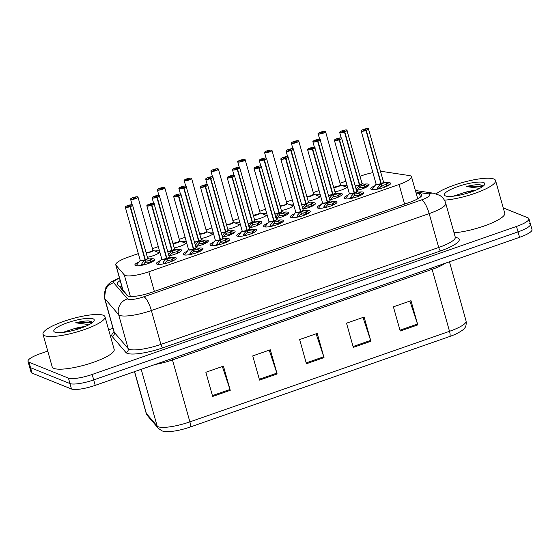 <?xml version="1.0" encoding="UTF-8"?>
<svg xmlns="http://www.w3.org/2000/svg" width="560" height="560" viewBox="0 0 560 560"><rect width="100%" height="100%" fill="white"/><g stroke="black" fill="none" stroke-linecap="round" stroke-linejoin="round"><path stroke-width="0.84" d="M342.356 185.577A10.304 2.247 164.3 0 1 347.011 185.619A10.304 2.247 164.3 0 1 347.144 185.675M315.56 194.929A10.304 2.247 164.3 0 1 320.215 194.964A10.304 2.247 164.3 0 1 320.348 195.027M261.968 213.626A10.304 2.247 164.3 0 1 266.623 213.661A10.304 2.247 164.3 0 1 266.756 213.717M235.172 222.971A10.304 2.247 164.3 0 1 239.827 223.013A10.304 2.247 164.3 0 1 239.96 223.069M208.376 232.323A10.304 2.247 164.3 0 1 213.038 232.358A10.304 2.247 164.3 0 1 213.164 232.414M181.58 241.668A10.304 2.247 164.3 0 1 186.242 241.703A10.304 2.247 164.3 0 1 186.368 241.766M288.764 204.274A10.304 2.247 164.3 0 1 293.419 204.316A10.304 2.247 164.3 0 1 293.552 204.372M154.784 251.02A10.304 2.247 164.3 0 1 159.446 251.055A10.304 2.247 164.3 0 1 159.572 251.111M363.888 184.177A10.304 2.247 164.3 0 1 368.543 184.219A10.304 2.247 164.3 0 1 369.082 184.702A10.304 2.247 164.3 0 1 356.51 190.442M337.092 193.529A10.304 2.247 164.3 0 1 341.747 193.564A10.304 2.247 164.3 0 1 342.286 194.047A10.304 2.247 164.3 0 1 329.714 199.787M256.704 221.571A10.304 2.247 164.3 0 1 261.359 221.613A10.304 2.247 164.3 0 1 261.898 222.096A10.304 2.247 164.3 0 1 249.326 227.836M229.908 230.923A10.304 2.247 164.3 0 1 234.563 230.958A10.304 2.247 164.3 0 1 235.102 231.441A10.304 2.247 164.3 0 1 222.53 237.181M203.112 240.268A10.304 2.247 164.3 0 1 207.767 240.303A10.304 2.247 164.3 0 1 208.306 240.793A10.304 2.247 164.3 0 1 195.734 246.533M176.316 249.613A10.304 2.247 164.3 0 1 180.971 249.655A10.304 2.247 164.3 0 1 181.51 250.138A10.304 2.247 164.3 0 1 168.938 255.878M310.296 202.874A10.304 2.247 164.3 0 1 314.951 202.916A10.304 2.247 164.3 0 1 315.49 203.399A10.304 2.247 164.3 0 1 302.918 209.139M283.5 212.226A10.304 2.247 164.3 0 1 288.155 212.261A10.304 2.247 164.3 0 1 288.694 212.744A10.304 2.247 164.3 0 1 276.122 218.484M149.52 258.965A10.304 2.247 164.3 0 1 154.175 259A10.304 2.247 164.3 0 1 154.721 259.483A10.304 2.247 164.3 0 1 146.769 264.033A10.304 2.247 164.3 0 1 135.422 265.545A10.304 2.247 164.3 0 1 134.883 265.062A10.304 2.247 164.3 0 1 139.041 261.912M385.413 182.777A10.304 2.247 164.3 0 1 390.075 182.819A10.304 2.247 164.3 0 1 390.614 183.302A10.304 2.247 164.3 0 1 382.662 187.845A10.304 2.247 164.3 0 1 371.315 189.357A10.304 2.247 164.3 0 1 370.776 188.874A10.304 2.247 164.3 0 1 374.934 185.724M358.617 192.129A10.304 2.247 164.3 0 1 363.279 192.164A10.304 2.247 164.3 0 1 363.818 192.647A10.304 2.247 164.3 0 1 355.866 197.197A10.304 2.247 164.3 0 1 344.519 198.709A10.304 2.247 164.3 0 1 343.98 198.226A10.304 2.247 164.3 0 1 348.138 195.076M331.821 201.474A10.304 2.247 164.3 0 1 336.483 201.516A10.304 2.247 164.3 0 1 337.022 201.999A10.304 2.247 164.3 0 1 329.07 206.542A10.304 2.247 164.3 0 1 317.723 208.054A10.304 2.247 164.3 0 1 317.184 207.571A10.304 2.247 164.3 0 1 321.349 204.421M278.236 220.171A10.304 2.247 164.3 0 1 282.891 220.206A10.304 2.247 164.3 0 1 283.43 220.696A10.304 2.247 164.3 0 1 275.478 225.239A10.304 2.247 164.3 0 1 264.138 226.751A10.304 2.247 164.3 0 1 263.592 226.268A10.304 2.247 164.3 0 1 267.757 223.118M305.025 210.826A10.304 2.247 164.3 0 1 309.687 210.861A10.304 2.247 164.3 0 1 310.226 211.344A10.304 2.247 164.3 0 1 302.274 215.894A10.304 2.247 164.3 0 1 290.927 217.406A10.304 2.247 164.3 0 1 290.388 216.923A10.304 2.247 164.3 0 1 294.553 213.766M197.848 248.213A10.304 2.247 164.3 0 1 202.503 248.255A10.304 2.247 164.3 0 1 203.042 248.738A10.304 2.247 164.3 0 1 195.09 253.288A10.304 2.247 164.3 0 1 183.75 254.8A10.304 2.247 164.3 0 1 183.211 254.31A10.304 2.247 164.3 0 1 187.369 251.16M224.644 238.868A10.304 2.247 164.3 0 1 229.299 238.903A10.304 2.247 164.3 0 1 229.838 239.386A10.304 2.247 164.3 0 1 221.886 243.936A10.304 2.247 164.3 0 1 210.546 245.448A10.304 2.247 164.3 0 1 210 244.965A10.304 2.247 164.3 0 1 214.165 241.815M251.44 229.516A10.304 2.247 164.3 0 1 256.095 229.558A10.304 2.247 164.3 0 1 256.634 230.041A10.304 2.247 164.3 0 1 248.682 234.591A10.304 2.247 164.3 0 1 237.342 236.103A10.304 2.247 164.3 0 1 236.796 235.62A10.304 2.247 164.3 0 1 240.961 232.463M171.052 257.565A10.304 2.247 164.3 0 1 175.707 257.6A10.304 2.247 164.3 0 1 176.246 258.083A10.304 2.247 164.3 0 1 168.294 262.633A10.304 2.247 164.3 0 1 156.954 264.145A10.304 2.247 164.3 0 1 156.415 263.662A10.304 2.247 164.3 0 1 160.573 260.512M138.348 253.603L128.205 257.138A19.313 4.214 -15.7 0 0 115.766 264.845A19.313 4.214 -15.7 0 0 115.976 265.23L124.299 274.918A19.313 4.214 -15.7 0 0 125.104 275.443A19.313 4.214 -15.7 0 0 148.848 271.789L399.084 184.485A19.313 4.214 -15.7 0 0 411.516 176.778A19.313 4.214 -15.7 0 0 409.171 175.539L383.978 171.731A19.313 4.214 -15.7 0 0 380.639 171.612M115.766 264.845L122.815 289.912L127.925 296.03M372.897 172.627A19.313 4.214 -15.7 0 0 361.571 175.721L360.024 176.267M345.884 181.195L340.06 183.232M319.088 190.547L313.264 192.577M292.292 199.892L286.468 201.929M265.496 209.244L259.672 211.274M238.7 218.589L232.876 220.619M211.904 227.941L206.08 229.971M185.108 237.286L179.284 239.316M158.312 246.631L152.488 248.668M186.648 242.767A10.304 2.247 164.3 0 1 174.202 247.933M213.444 233.422A10.304 2.247 164.3 0 1 200.998 238.581M240.24 224.07A10.304 2.247 164.3 0 1 227.794 229.236M267.036 214.725A10.304 2.247 164.3 0 1 254.59 219.884M293.832 205.373A10.304 2.247 164.3 0 1 281.386 210.539M320.628 196.028A10.304 2.247 164.3 0 1 308.182 201.194M347.424 186.676A10.304 2.247 164.3 0 1 334.978 191.842M159.852 252.112A10.304 2.247 164.3 0 1 147.406 257.278M529.459 223.265A19.313 4.214 164.3 0 1 530.467 224.175A19.313 4.214 164.3 0 1 518.035 231.882L93.709 379.911A19.313 4.214 164.3 0 1 69.972 383.565L30.541 367.696A19.313 4.214 164.3 0 1 29.533 366.786A19.313 4.214 164.3 0 0 30.541 367.696L69.972 383.565A19.313 4.214 164.3 0 0 93.709 379.911L518.035 231.882A19.313 4.214 164.3 0 0 530.467 224.175L532 229.614A19.313 4.214 164.3 0 1 519.568 237.321L95.242 385.357A19.313 4.214 164.3 0 1 71.498 389.011L32.074 373.135A19.313 4.214 164.3 0 1 31.059 372.232L28 361.34A19.313 4.214 164.3 0 1 40.432 353.633L47.754 351.085M409.885 301.084L417.529 324.044A5.152 1.372 70.8 0 1 417.788 324.898L410.991 300.699L393.407 306.831L400.211 331.03L417.788 324.898M362.999 317.443L370.643 340.403A5.152 1.372 70.8 0 1 370.902 341.257L364.105 317.058L346.521 323.19L353.318 347.389L370.902 341.257M222.341 366.513L229.985 389.473A5.152 1.372 70.8 0 1 230.244 390.327L223.44 366.128L205.863 372.26L212.66 396.459L230.244 390.327M269.227 350.154L276.871 373.121A5.152 1.372 70.8 0 1 277.13 373.968L270.326 349.769L252.749 355.908L259.546 380.1L277.13 373.968M316.113 333.802L323.757 356.762A5.152 1.372 70.8 0 1 324.016 357.609L317.219 333.417L299.635 339.549L306.432 363.748L324.016 357.609M449.666 336.511A6.44 1.708 -109.2 0 0 449.512 331.303A25.753 5.621 -15.7 0 0 466.095 321.027C466.431 324.723 465.857 327.145 464.373 328.293C463.911 329.35 461.433 331.093 456.953 333.529A21.119 4.606 164.3 0 1 449.666 336.511L190.036 427.091A21.119 4.606 164.3 0 1 171.192 431.445C166.159 431.753 162.988 431.501 161.679 430.675L158.396 428.379L147.63 415.842L146.104 413A25.753 5.621 -15.7 0 0 146.384 413.511A6.44 6.251 139.3 0 0 147.63 415.842M120.183 280.56A19.313 4.214 -15.7 0 0 117.292 283.948A19.313 4.214 -15.7 0 0 117.502 284.333L127.085 295.491A19.313 4.214 -15.7 0 0 127.89 296.016A19.313 4.214 -15.7 0 0 151.634 292.362L409.381 202.44A19.313 4.214 -15.7 0 0 421.82 194.733A19.313 4.214 -15.7 0 0 419.468 193.487L416.073 192.976M503.251 207.886L527.926 217.819A19.313 4.214 164.3 0 1 528.941 218.729A19.313 4.214 164.3 0 1 516.502 226.436L92.183 374.465A19.313 4.214 164.3 0 1 68.439 378.119L29.015 362.25A19.313 4.214 164.3 0 1 28 361.34M108.668 329.833L113.008 328.321M417.599 198.422L418.271 198.52M120.008 287.252A19.313 4.214 164.3 0 1 121.716 286.006M162.925 263.97L163.527 261.884L166.572 258.447L167.167 260.561L164.696 263.263M166.327 257.572L166.88 258.342L171.521 259.098L173.922 260.351M166.264 258.783A3.983 0.868 164.3 0 1 161.77 258.923L161.763 258.895A3.864 0.84 -15.7 0 0 161.966 259.077A3.864 0.84 -15.7 0 0 166.558 258.398L166.572 258.447M154.07 203.511A3.864 0.84 164.3 0 1 154.266 203.693A3.864 0.84 164.3 0 1 151.935 205.177L151.851 205.044A3.731 0.812 -15.7 0 0 153.916 203.427A3.731 0.812 -15.7 0 0 149.324 204.134A3.731 0.812 -15.7 0 0 147.119 205.8A3.731 0.812 -15.7 0 0 151.557 205.149L166.558 258.398A3.864 0.847 164.3 0 1 161.882 259.035M151.557 205.149L149.345 205.023L151.69 204.204L151.004 204.862M166.88 258.342L167.468 260.449L166.859 259.469M151.935 205.177L166.866 258.293A3.864 0.84 -15.7 0 0 169.197 256.802L169.162 256.816M166.341 261.226A7.077 1.547 164.3 0 1 169.309 260.54M172.123 261.289L167.468 260.449M150.976 204.764L151.851 205.044M141.4 265.37L142.002 263.284L145.04 259.847L145.635 261.961L143.164 264.663M132.538 204.911A3.864 0.84 164.3 0 1 132.741 205.093A3.864 0.84 164.3 0 1 130.403 206.577L145.348 259.742L149.989 260.498L152.39 261.751M144.732 260.183A3.983 0.868 164.3 0 1 140.245 260.323L140.231 260.295A3.864 0.84 -15.7 0 0 140.434 260.477A3.864 0.84 -15.7 0 0 145.026 259.798L145.04 259.847M130.403 206.577L130.326 206.444A3.731 0.812 -15.7 0 0 132.384 204.827A3.731 0.812 -15.7 0 0 127.799 205.534A3.731 0.812 -15.7 0 0 125.587 207.2A3.731 0.812 -15.7 0 0 130.025 206.549L145.026 259.805A3.864 0.847 164.3 0 1 140.35 260.435M130.025 206.549L127.75 206.367L130.158 205.604L129.479 206.269M145.348 259.742L145.943 261.849L145.327 260.869M144.816 262.626A7.077 1.547 164.3 0 1 147.784 261.94M150.598 262.689L145.943 261.849M129.451 206.164L130.326 206.444M144.795 258.972L145.334 259.693A3.864 0.84 -15.7 0 0 147.672 258.202L147.637 258.223M137.802 196.966A3.864 0.84 164.3 0 1 138.005 197.141A3.864 0.84 164.3 0 1 135.023 198.849A3.864 0.84 164.3 0 1 130.767 199.416A3.864 0.84 164.3 0 1 130.571 199.234C131.376 198.828 128.66 199.619 132.902 197.638L132.916 197.638A3.731 0.812 -15.7 0 0 130.851 199.255A3.731 0.812 -15.7 0 0 135.443 198.548A3.731 0.812 -15.7 0 0 137.655 196.882A3.731 0.812 -15.7 0 0 133.21 197.54L133.238 197.743M146.097 252.609L150.451 251.797A3.864 0.84 164.3 0 1 146.097 252.609A3.864 0.84 -15.7 0 0 150.451 251.797A3.864 0.84 -15.7 0 0 152.936 250.257A3.864 0.84 164.3 0 1 150.451 251.797L152.957 250.299A3.983 0.868 164.3 0 1 151.018 251.881A3.983 0.868 164.3 0 1 146.174 252.896M152.936 250.257L138.005 197.141L136.878 196.784L133.203 197.54L135.492 197.722L133.084 198.478L133.791 197.918L133.938 198.436M133.791 197.918L132.916 197.638M133.896 197.883L134.043 198.415M103.313 315.273A32.193 7.021 164.3 0 1 105 316.785A32.193 7.021 164.3 0 1 80.15 330.995A32.193 7.021 164.3 0 1 44.702 335.72A32.193 7.021 164.3 0 1 43.015 334.208A32.193 7.021 164.3 0 1 67.865 319.998A32.193 7.021 164.3 0 1 103.313 315.273M105 316.785L114.177 349.454A32.193 7.021 164.3 0 1 89.327 363.664A32.193 7.021 164.3 0 1 53.886 368.389A32.193 7.021 164.3 0 1 52.192 366.877L43.015 334.208M82.481 327.551L74.669 328.538L62.72 332.451M54.894 332.164A20.993 4.578 164.3 0 1 54.586 332.017A20.993 4.578 164.3 0 1 67.795 322.637A20.993 4.578 164.3 0 1 93.114 318.829A20.993 4.578 164.3 0 1 93.982 320.943A20.993 4.578 164.3 0 1 75.754 329.763A20.993 4.578 164.3 0 1 54.894 332.164M92.372 322.602L91.609 321.755L88.263 320.887C84.868 320.915 80.661 321.559 75.649 322.805L88.081 324.485M74.669 328.538A14.553 3.178 164.3 0 1 84.868 326.606M73.899 330.274L70.441 331.121M89.831 321.118L88.263 320.887M92.162 322.756L77.973 322.406L75.649 322.805M436.24 193.816A32.193 7.021 164.3 0 1 465.885 181.615A32.193 7.021 164.3 0 1 493.871 179.018A32.193 7.021 164.3 0 1 495.565 180.53A32.193 7.021 164.3 0 1 478.429 192.059A32.193 7.021 164.3 0 1 444.409 200.158M495.565 180.53L504.742 213.199A32.193 7.021 164.3 0 1 487.872 224.63A32.193 7.021 164.3 0 1 454.034 232.792M473.046 191.296L465.227 192.283L453.285 196.196M445.459 195.909A20.993 4.578 164.3 0 1 445.144 195.762A20.993 4.578 164.3 0 1 458.36 186.382A20.993 4.578 164.3 0 1 483.679 182.574A20.993 4.578 164.3 0 1 484.547 184.688A20.993 4.578 164.3 0 1 466.319 193.508A20.993 4.578 164.3 0 1 445.459 195.909M482.937 186.347L482.174 185.5L478.828 184.632C475.433 184.66 471.226 185.304 466.214 186.55L478.646 188.23M465.227 192.283A14.553 3.178 164.3 0 1 475.426 190.351M464.464 194.019L461.006 194.866M480.396 184.863L478.828 184.632M482.727 186.501L468.538 186.151L466.214 186.55M189.721 254.625L190.323 252.539L193.368 249.102L193.956 251.209L191.485 253.911M180.859 194.159A3.864 0.84 164.3 0 1 181.062 194.341A3.864 0.84 164.3 0 1 178.731 195.832L193.676 248.99L198.317 249.753L200.718 251.006M188.594 249.543L188.559 249.55A3.864 0.84 -15.7 0 0 188.755 249.725A3.864 0.84 -15.7 0 0 193.354 249.053L193.368 249.102M178.731 195.832L178.647 195.692A3.731 0.812 -15.7 0 0 180.712 194.082A3.731 0.812 -15.7 0 0 176.12 194.789A3.731 0.812 -15.7 0 0 173.915 196.455A3.731 0.812 -15.7 0 0 178.353 195.797L193.354 249.053A3.864 0.847 164.3 0 1 188.678 249.69M178.353 195.797L176.071 195.615L178.486 194.859L177.8 195.517M193.676 248.99L194.264 251.104L193.655 250.117M193.137 251.874A7.077 1.547 164.3 0 1 196.105 251.188M198.919 251.944L194.264 251.104M177.772 195.412L178.647 195.692M193.123 248.22L193.655 248.941A3.864 0.84 -15.7 0 0 195.993 247.457L196.014 247.499A3.983 0.868 164.3 0 1 194.138 249.06M216.517 245.273L217.119 243.187L220.164 239.75L220.752 241.864L218.281 244.566M207.655 184.814A3.864 0.84 164.3 0 1 207.858 184.996A3.864 0.84 164.3 0 1 205.527 186.48L220.472 239.645L225.113 240.401L227.514 241.654M219.856 240.086A3.983 0.868 164.3 0 1 215.362 240.226L215.355 240.198A3.864 0.84 -15.7 0 0 215.551 240.38A3.864 0.84 -15.7 0 0 220.15 239.701L220.164 239.75M205.527 186.48L205.443 186.347A3.731 0.812 -15.7 0 0 207.508 184.73A3.731 0.812 -15.7 0 0 202.916 185.437A3.731 0.812 -15.7 0 0 200.711 187.103A3.731 0.812 -15.7 0 0 205.149 186.452L220.15 239.708A3.864 0.847 164.3 0 1 215.474 240.338M205.149 186.452L202.867 186.27L205.282 185.507L204.596 186.172M220.472 239.645L221.06 241.752L220.451 240.772M219.933 242.529A7.077 1.547 164.3 0 1 222.901 241.843M225.715 242.592L221.06 241.752M204.568 186.067L205.443 186.347M219.912 238.875L220.451 239.596A3.864 0.84 -15.7 0 0 222.789 238.105L222.81 238.154A3.983 0.868 164.3 0 1 220.934 239.708M243.313 235.928L243.915 233.842L246.96 230.405L247.548 232.512L245.077 235.214M234.451 175.462A3.864 0.84 164.3 0 1 234.654 175.644A3.864 0.84 164.3 0 1 232.323 177.135L247.261 230.293L251.902 231.056L254.31 232.309M232.323 177.135L232.239 176.995A3.731 0.812 -15.7 0 0 234.304 175.385A3.731 0.812 -15.7 0 0 229.712 176.092A3.731 0.812 -15.7 0 0 227.507 177.758A3.731 0.812 -15.7 0 0 231.945 177.1L232.015 177.24A3.864 0.84 164.3 0 1 227.423 177.919A3.864 0.84 164.3 0 1 227.22 177.737L242.144 230.853A3.864 0.84 -15.7 0 0 242.347 231.028A3.864 0.84 -15.7 0 0 246.946 230.356L246.96 230.405M232.015 177.24L246.946 230.356A3.864 0.847 164.3 0 1 242.27 230.993M231.945 177.1L229.663 176.918L232.078 176.162L231.392 176.82M247.261 230.293L247.856 232.407L247.247 231.42M246.729 233.177A7.077 1.547 164.3 0 1 249.697 232.491M252.511 233.247L247.856 232.407M231.364 176.722L232.239 176.995M246.708 229.523L247.247 230.244A3.864 0.84 -15.7 0 0 249.585 228.76L249.55 228.774M270.109 226.576L270.711 224.49L273.756 221.053L274.344 223.167L271.873 225.869M261.247 166.117A3.864 0.84 164.3 0 1 261.45 166.299A3.864 0.84 164.3 0 1 259.119 167.783L274.057 220.948L278.698 221.704L281.106 222.957M273.441 221.389A3.983 0.868 164.3 0 1 268.954 221.529A3.864 0.84 -15.7 0 0 269.143 221.683A3.864 0.84 -15.7 0 0 273.742 221.004L273.756 221.053M259.119 167.783L259.035 167.65A3.731 0.812 -15.7 0 0 261.1 166.04A3.731 0.812 -15.7 0 0 256.508 166.747A3.731 0.812 -15.7 0 0 254.296 168.406A3.731 0.812 -15.7 0 0 258.741 167.755L273.742 221.004M258.741 167.755L256.459 167.573L258.874 166.817L258.188 167.475M274.057 220.948L274.652 223.055L274.043 222.075M273.525 223.832A7.077 1.547 164.3 0 1 276.493 223.146M279.307 223.895L274.652 223.055M258.16 167.37L259.035 167.65M273.504 220.178L274.043 220.899A3.864 0.84 -15.7 0 0 276.381 219.408L276.402 219.457A3.983 0.868 164.3 0 1 274.526 221.011M160.006 188.188L162.288 188.37L159.873 189.126L160.587 188.573L159.712 188.293A3.731 0.812 -15.7 0 0 157.647 189.903A3.731 0.812 -15.7 0 0 162.239 189.203A3.731 0.812 -15.7 0 0 164.451 187.537A3.731 0.812 -15.7 0 0 160.006 188.188L160.034 188.398M172.893 243.264L177.247 242.452A3.864 0.84 164.3 0 1 172.893 243.264A3.864 0.84 -15.7 0 0 177.247 242.452A3.864 0.84 -15.7 0 0 179.732 240.905A3.864 0.84 164.3 0 1 177.247 242.452L179.732 240.912L185.801 243.334A9.415 2.051 164.3 0 1 186.018 243.439L185.801 243.334M160.587 188.573L160.734 189.084M160.692 188.538L160.839 189.063M191.394 178.269A3.864 0.84 164.3 0 1 191.597 178.451A3.864 0.84 164.3 0 1 188.615 180.152A3.864 0.84 164.3 0 1 184.359 180.719A3.864 0.84 164.3 0 1 184.156 180.537C184.968 180.131 182.252 180.929 186.494 178.948L186.508 178.948A3.731 0.812 -15.7 0 0 184.443 180.558A3.731 0.812 -15.7 0 0 189.035 179.851A3.731 0.812 -15.7 0 0 191.24 178.185A3.731 0.812 -15.7 0 0 186.802 178.843L186.83 179.046M199.689 233.912L204.036 233.1A3.864 0.84 164.3 0 1 199.689 233.919A3.864 0.84 -15.7 0 0 204.036 233.1A3.864 0.84 -15.7 0 0 206.528 231.56A3.864 0.84 164.3 0 1 204.036 233.1L206.549 231.602A3.983 0.868 164.3 0 1 204.61 233.184A3.983 0.868 164.3 0 1 199.766 234.199M206.528 231.56L191.597 178.451L190.47 178.087L186.795 178.843L189.084 179.025L186.669 179.781L187.383 179.228L187.53 179.739M187.383 179.228L186.508 178.948M187.488 179.186L187.635 179.718M218.19 168.917A3.864 0.84 164.3 0 1 218.393 169.099L217.266 168.735L213.591 169.491L215.88 169.673L213.465 170.436L214.179 169.876L213.304 169.596A3.731 0.812 -15.7 0 0 211.239 171.213A3.731 0.812 -15.7 0 0 215.831 170.506A3.731 0.812 -15.7 0 0 218.036 168.84A3.731 0.812 -15.7 0 0 213.598 169.491L213.626 169.701M226.485 224.567L230.832 223.755A3.864 0.84 164.3 0 1 226.485 224.567A3.864 0.84 -15.7 0 0 230.832 223.755A3.864 0.84 -15.7 0 0 233.324 222.215A3.864 0.84 164.3 0 1 230.832 223.755L233.345 222.257A3.983 0.868 164.3 0 1 231.406 223.832A3.983 0.868 164.3 0 1 226.562 224.854M214.179 169.876L214.326 170.387M214.284 169.841L214.431 170.366M240.079 160.258L240.1 160.251A3.731 0.812 -15.7 0 0 238.035 161.861A3.731 0.812 -15.7 0 0 242.627 161.154A3.731 0.812 -15.7 0 0 244.832 159.488A3.731 0.812 -15.7 0 0 240.394 160.146L240.422 160.349M253.281 215.215L257.628 214.403A3.864 0.84 164.3 0 1 253.281 215.222A3.864 0.84 -15.7 0 0 257.628 214.403A3.864 0.84 -15.7 0 0 260.12 212.863A3.864 0.84 164.3 0 1 257.628 214.403L260.085 212.884M244.986 159.572A3.864 0.84 164.3 0 1 245.189 159.754L244.062 159.39L240.387 160.146L242.676 160.328L240.261 161.084L240.975 160.531L241.115 161.042M240.975 160.531L240.1 160.251C235.844 162.232 238.56 161.434 237.748 161.84A3.864 0.84 164.3 0 1 237.846 161.56M241.073 160.496L241.227 161.021M168.448 254.751L171.836 250.502L172.431 252.609L169.96 255.311M159.334 195.559A3.864 0.84 164.3 0 1 159.537 195.741A3.864 0.84 164.3 0 1 157.199 197.232L172.144 250.39L176.785 251.153L179.186 252.406M157.199 197.232L157.122 197.092A3.731 0.812 -15.7 0 0 159.18 195.482A3.731 0.812 -15.7 0 0 154.588 196.189A3.731 0.812 -15.7 0 0 152.383 197.855A3.731 0.812 -15.7 0 0 156.821 197.197L171.822 250.453A3.864 0.847 164.3 0 1 167.629 251.209A3.864 0.84 -15.7 0 0 171.822 250.453L171.836 250.502M156.821 197.197L154.609 197.078L156.954 196.259L156.275 196.917M172.144 250.39L172.739 252.504L172.123 251.517M171.612 253.274A7.077 1.547 164.3 0 1 174.58 252.588M177.394 253.344L172.739 252.504M156.247 196.812L157.122 197.092M171.591 249.62L172.13 250.341A3.864 0.84 -15.7 0 0 174.468 248.857L174.489 248.899A3.983 0.868 164.3 0 1 172.606 250.46M195.244 245.399L198.632 241.15L199.227 243.264L196.756 245.966M186.13 186.214A3.864 0.84 164.3 0 1 186.333 186.396A3.864 0.84 164.3 0 1 183.995 187.88L198.94 241.045L203.581 241.801L205.982 243.054M183.995 187.88L183.918 187.747A3.731 0.812 -15.7 0 0 185.976 186.137A3.731 0.812 -15.7 0 0 181.384 186.837A3.731 0.812 -15.7 0 0 179.179 188.503A3.731 0.812 -15.7 0 0 183.617 187.852L198.618 241.101A3.864 0.847 164.3 0 1 194.425 241.864A3.864 0.84 -15.7 0 0 198.618 241.101L198.632 241.15M183.617 187.852L181.405 187.726L183.75 186.914L183.071 187.572M198.94 241.045L199.535 243.152L198.919 242.172M198.408 243.929A7.077 1.547 164.3 0 1 201.376 243.243M204.183 243.992L199.535 243.152M183.036 187.467L183.918 187.747M198.387 240.275L198.926 240.996A3.864 0.84 -15.7 0 0 201.257 239.505L207.326 241.934A9.415 2.058 164.3 0 1 207.55 242.039L207.326 241.934M222.04 236.054L225.428 231.805L226.023 233.912L223.552 236.614M212.926 176.869A3.864 0.84 164.3 0 1 213.129 177.044A3.864 0.84 164.3 0 1 210.791 178.535L225.736 231.7L230.377 232.456L232.778 233.709M210.791 178.535L210.714 178.402A3.731 0.812 -15.7 0 0 212.772 176.785A3.731 0.812 -15.7 0 0 208.18 177.492A3.731 0.812 -15.7 0 0 205.975 179.158A3.731 0.812 -15.7 0 0 210.413 178.5L225.414 231.756A3.864 0.847 164.3 0 1 221.221 232.519A3.864 0.84 -15.7 0 0 225.414 231.756L225.428 231.805M210.413 178.5L208.201 178.381L210.546 177.562L209.867 178.22M225.736 231.7L226.331 233.807L225.715 232.82M225.204 234.577A7.077 1.547 164.3 0 1 228.172 233.891M230.979 234.647L226.331 233.807M209.832 178.122L210.714 178.402M225.183 230.923L225.722 231.644A3.864 0.84 -15.7 0 0 228.053 230.16L228.074 230.202A3.983 0.868 164.3 0 1 226.198 231.763M248.836 226.702L252.224 222.453L252.819 224.567L250.348 227.269M239.722 167.517A3.864 0.84 164.3 0 1 239.925 167.699A3.864 0.84 164.3 0 1 237.587 169.19L252.532 222.348L257.173 223.104L259.574 224.357M252.21 222.411A3.864 0.847 164.3 0 1 248.017 223.167A3.864 0.84 -15.7 0 0 252.21 222.404L252.224 222.453M237.587 169.19L237.51 169.05A3.731 0.812 -15.7 0 0 239.568 167.44A3.731 0.812 -15.7 0 0 234.976 168.147A3.731 0.812 -15.7 0 0 232.771 169.806A3.731 0.812 -15.7 0 0 237.209 169.155L252.21 222.404M237.209 169.155L234.927 168.973L237.342 168.217L236.656 168.875M252.532 222.348L253.127 224.455L252.511 223.475M251.993 225.232A7.077 1.547 164.3 0 1 254.968 224.546M257.775 225.295L253.127 224.455M236.628 168.77L237.51 169.05M251.979 221.578L252.518 222.299A3.864 0.84 -15.7 0 0 254.849 220.808L254.87 220.857A3.983 0.868 164.3 0 1 252.994 222.411M296.905 217.231L297.507 215.145L300.552 211.708L301.14 213.815L298.669 216.517M288.043 156.772A3.864 0.84 164.3 0 1 288.246 156.947A3.864 0.84 164.3 0 1 285.915 158.438L300.853 211.603L305.494 212.359L307.902 213.612M300.237 212.037A3.983 0.868 164.3 0 1 295.75 212.184A3.864 0.84 -15.7 0 0 295.939 212.338A3.864 0.84 -15.7 0 0 300.538 211.659L300.552 211.708M285.915 158.438L285.831 158.305A3.731 0.812 -15.7 0 0 287.896 156.688A3.731 0.812 -15.7 0 0 283.304 157.395A3.731 0.812 -15.7 0 0 281.092 159.061A3.731 0.812 -15.7 0 0 285.537 158.403L300.538 211.659A3.864 0.847 164.3 0 1 295.862 212.296M285.537 158.403L283.255 158.221L285.663 157.465L284.984 158.123M300.853 211.603L301.448 213.71L300.832 212.73M300.321 214.48A7.077 1.547 164.3 0 1 303.289 213.794M306.103 214.55L301.448 213.71M284.956 158.025L285.831 158.305M300.3 210.833L300.839 211.547A3.864 0.84 -15.7 0 0 303.177 210.063L309.239 212.485A9.415 2.058 164.3 0 1 309.463 212.597L309.239 212.485M323.701 207.879L324.303 205.8L327.341 202.356L327.936 204.47L325.465 207.172M314.839 147.42A3.864 0.84 164.3 0 1 315.042 147.602A3.864 0.84 164.3 0 1 312.711 149.093L327.649 202.251L332.29 203.007L334.698 204.26M322.574 202.797L322.532 202.804A3.864 0.84 -15.7 0 0 322.735 202.986A3.864 0.84 -15.7 0 0 327.327 202.307L327.341 202.356M312.711 149.093L312.627 148.953A3.731 0.812 -15.7 0 0 314.692 147.343A3.731 0.812 -15.7 0 0 310.1 148.05A3.731 0.812 -15.7 0 0 307.888 149.716A3.731 0.812 -15.7 0 0 312.333 149.058L327.327 202.314A3.864 0.847 164.3 0 1 322.651 202.944M312.333 149.058L310.051 148.876L312.459 148.12L311.78 148.778M327.649 202.251L328.244 204.365L327.628 203.378M327.117 205.135A7.077 1.547 164.3 0 1 330.085 204.449M332.899 205.198L328.244 204.365M311.752 148.673L312.627 148.953M327.096 201.481L327.635 202.202A3.864 0.84 -15.7 0 0 329.973 200.711L329.994 200.76A3.983 0.868 164.3 0 1 328.111 202.314M350.497 198.534L351.099 196.448L354.137 193.011L354.732 195.118L352.261 197.827M341.635 138.075A3.864 0.84 164.3 0 1 341.838 138.257A3.864 0.84 164.3 0 1 339.507 139.741L354.445 192.906L359.086 193.662L361.487 194.915M349.37 193.452L349.328 193.459A3.864 0.84 -15.7 0 0 349.531 193.641A3.864 0.84 -15.7 0 0 354.123 192.962L354.137 193.011M339.507 139.741L339.423 139.608A3.731 0.812 -15.7 0 0 341.488 137.991A3.731 0.812 -15.7 0 0 336.896 138.698A3.731 0.812 -15.7 0 0 334.684 140.364A3.731 0.812 -15.7 0 0 339.129 139.706L354.123 192.962A3.864 0.847 164.3 0 1 349.447 193.599M339.129 139.706L336.91 139.587L339.255 138.768L338.576 139.426M354.445 192.906L355.04 195.013L354.424 194.033M353.913 195.783A7.077 1.547 164.3 0 1 356.881 195.097M359.695 195.853L355.04 195.013M338.548 139.328L339.423 139.608M353.892 192.136L354.431 192.85A3.864 0.84 -15.7 0 0 356.769 191.366L356.79 191.408A3.983 0.868 164.3 0 1 354.907 192.969M377.293 189.182L377.895 187.103L380.933 183.659L381.528 185.773L379.057 188.475M368.431 128.723A3.864 0.84 164.3 0 1 368.634 128.905A3.864 0.84 164.3 0 1 366.296 130.396L381.241 183.554L385.882 184.31L388.283 185.57M376.159 184.1L376.124 184.107A3.864 0.84 -15.7 0 0 376.327 184.289A3.864 0.84 -15.7 0 0 380.919 183.61L380.933 183.659M366.296 130.396L366.219 130.256A3.731 0.812 -15.7 0 0 368.277 128.646A3.731 0.812 -15.7 0 0 363.692 129.353A3.731 0.812 -15.7 0 0 361.48 131.019A3.731 0.812 -15.7 0 0 365.925 130.361L380.919 183.617A3.864 0.847 164.3 0 1 376.243 184.247M365.925 130.361L363.706 130.242L366.051 129.423L365.372 130.081M381.241 183.554L381.836 185.668L381.22 184.681M380.709 186.438A7.077 1.547 164.3 0 1 383.677 185.752M386.491 186.508L381.836 185.668M365.344 129.976L366.219 130.256M380.688 182.784L381.227 183.505A3.864 0.84 -15.7 0 0 383.565 182.021A3.983 0.868 164.3 0 1 381.703 183.617M275.625 217.357L279.02 213.108L279.615 215.215L277.144 217.924M266.518 158.172A3.864 0.84 164.3 0 1 266.721 158.354A3.864 0.84 164.3 0 1 264.383 159.838L279.328 213.003L283.969 213.759L286.37 215.012M264.383 159.838L264.306 159.705A3.731 0.812 -15.7 0 0 266.364 158.088A3.731 0.812 -15.7 0 0 261.772 158.795A3.731 0.812 -15.7 0 0 259.567 160.461A3.731 0.812 -15.7 0 0 264.005 159.803L279.006 213.059A3.864 0.847 164.3 0 1 274.806 213.822A3.864 0.84 -15.7 0 0 279.006 213.059L279.02 213.108M264.005 159.803L261.723 159.621L264.138 158.865L263.452 159.523M279.328 213.003L279.916 215.11L279.307 214.13M278.789 215.88A7.077 1.547 164.3 0 1 281.757 215.194M284.571 215.95L279.916 215.11M263.424 159.425L264.306 159.705M278.775 212.233L279.314 212.947A3.864 0.84 -15.7 0 0 281.645 211.463L281.61 211.477M302.421 208.005L305.816 203.756L306.411 205.87L303.94 208.572M293.314 148.82A3.864 0.84 164.3 0 1 293.51 149.002A3.864 0.84 164.3 0 1 291.179 150.493L306.124 203.651L310.765 204.407L313.166 205.66M291.179 150.493L291.102 150.353A3.731 0.812 -15.7 0 0 293.16 148.743A3.731 0.812 -15.7 0 0 288.568 149.45A3.731 0.812 -15.7 0 0 286.363 151.116A3.731 0.812 -15.7 0 0 290.801 150.458L305.802 203.707A3.864 0.847 164.3 0 1 301.602 204.47A3.864 0.84 -15.7 0 0 305.802 203.707L305.816 203.756M290.801 150.458L288.519 150.276L290.934 149.52L290.248 150.178M306.124 203.651L306.712 205.765L306.103 204.778M305.585 206.535A7.077 1.547 164.3 0 1 308.553 205.849M311.367 206.605L306.712 205.765M290.22 150.073L291.102 150.353M305.571 202.881L306.11 203.602A3.864 0.84 -15.7 0 0 308.441 202.118L308.462 202.16A3.983 0.868 164.3 0 1 306.586 203.714M329.217 198.66L332.612 194.411L333.207 196.518L330.729 199.227M332.367 193.536L332.92 194.306L337.561 195.062L339.962 196.315M320.103 139.475A3.864 0.84 164.3 0 1 320.306 139.657A3.864 0.84 164.3 0 1 317.975 141.141L317.891 141.008A3.731 0.812 -15.7 0 0 319.956 139.391A3.731 0.812 -15.7 0 0 315.364 140.098A3.731 0.812 -15.7 0 0 313.159 141.764A3.731 0.812 -15.7 0 0 317.597 141.113L332.598 194.362A3.864 0.847 164.3 0 1 328.398 195.125A3.864 0.84 -15.7 0 0 332.598 194.362L332.612 194.411M317.597 141.113L315.385 140.987L317.73 140.168L317.044 140.826M332.92 194.306L333.508 196.413L332.899 195.433M317.975 141.141L332.906 194.25A3.864 0.84 -15.7 0 0 335.237 192.766L341.306 195.188A9.415 2.058 164.3 0 1 341.523 195.3L341.306 195.188M332.381 197.183A7.077 1.547 164.3 0 1 335.349 196.497M338.163 197.253L333.508 196.413M317.016 140.728L317.891 141.008M356.013 189.308L359.408 185.066L359.996 187.173L357.525 189.875M346.899 130.123A3.864 0.84 164.3 0 1 347.102 130.305A3.864 0.84 164.3 0 1 344.771 131.796L359.716 184.954L364.357 185.717L366.758 186.97M344.771 131.796L344.687 131.656A3.731 0.812 -15.7 0 0 346.752 130.046A3.731 0.812 -15.7 0 0 342.16 130.753A3.731 0.812 -15.7 0 0 339.955 132.419A3.731 0.812 -15.7 0 0 344.393 131.761L359.394 185.01A3.864 0.847 164.3 0 1 355.194 185.773A3.864 0.84 -15.7 0 0 359.394 185.01L359.408 185.066M344.393 131.761L342.111 131.579L344.526 130.823L343.84 131.481M359.716 184.954L360.304 187.068L359.695 186.081M359.177 187.838A7.077 1.547 164.3 0 1 362.145 187.152M364.959 187.908L360.304 187.068M343.812 131.376L344.687 131.656M359.163 184.184L359.695 184.905A3.864 0.84 -15.7 0 0 362.033 183.421A3.983 0.868 164.3 0 1 360.178 185.017M266.875 150.906L266.896 150.899A3.731 0.812 -15.7 0 0 264.831 152.516A3.731 0.812 -15.7 0 0 269.423 151.809A3.731 0.812 -15.7 0 0 271.628 150.143A3.731 0.812 -15.7 0 0 267.19 150.794L267.218 151.004M280.077 205.87L284.424 205.058A3.864 0.84 164.3 0 1 280.077 205.87A3.864 0.84 -15.7 0 0 284.424 205.058A3.864 0.84 -15.7 0 0 286.916 203.518L271.985 150.402A3.864 0.84 164.3 0 1 269.003 152.11A3.864 0.84 164.3 0 1 264.747 152.677A3.864 0.84 164.3 0 1 264.544 152.495A3.864 0.84 164.3 0 1 264.642 152.208M271.782 150.22A3.864 0.84 164.3 0 1 271.985 150.402L270.858 150.045L267.183 150.794L269.472 150.976L267.057 151.739L267.771 151.179L267.911 151.697M284.424 205.058L286.909 203.518A3.864 0.84 164.3 0 1 284.424 205.058M267.771 151.179L266.896 150.899M267.869 151.144L268.023 151.669M293.671 141.561L293.685 141.554A3.731 0.812 -15.7 0 0 291.627 143.164A3.731 0.812 -15.7 0 0 296.219 142.457A3.731 0.812 -15.7 0 0 298.424 140.791A3.731 0.812 -15.7 0 0 293.986 141.449L294.014 141.659M306.873 196.525L311.22 195.706A3.864 0.84 164.3 0 1 306.873 196.525A3.864 0.84 -15.7 0 0 311.22 195.706A3.864 0.84 -15.7 0 0 313.712 194.166A3.864 0.84 164.3 0 1 311.22 195.706L313.705 194.166L319.781 196.595A9.415 2.051 164.3 0 1 319.998 196.7L319.781 196.595M293.986 141.449L296.268 141.631L293.853 142.387L294.567 141.834L294.707 142.345M294.567 141.834L293.685 141.554C289.436 143.535 292.145 142.737 291.34 143.143A3.864 0.84 164.3 0 1 291.438 142.863M294.665 141.799L294.812 142.324M325.374 131.523A3.864 0.84 164.3 0 1 325.577 131.705A3.864 0.84 164.3 0 1 322.595 133.413A3.864 0.84 164.3 0 1 318.339 133.98A3.864 0.84 164.3 0 1 318.136 133.798C318.941 133.385 316.232 134.183 320.474 132.202L320.481 132.202A3.731 0.812 -15.7 0 0 318.423 133.819A3.731 0.812 -15.7 0 0 323.015 133.112A3.731 0.812 -15.7 0 0 325.22 131.446A3.731 0.812 -15.7 0 0 320.782 132.104L320.81 132.307M333.669 187.173L338.016 186.361A3.864 0.84 164.3 0 1 333.669 187.173A3.864 0.84 -15.7 0 0 338.016 186.361A3.864 0.84 -15.7 0 0 340.501 184.821A3.864 0.84 164.3 0 1 338.016 186.361L340.529 184.863A3.983 0.868 164.3 0 1 338.583 186.438A3.983 0.868 164.3 0 1 333.746 187.46M340.501 184.821L325.577 131.705L324.45 131.348L320.775 132.097L323.064 132.286L320.649 133.042L321.363 132.482L321.503 133M321.363 132.482L320.481 132.202M321.461 132.447L321.608 132.972M130.361 296.471L124.299 274.918M122.185 287.693A19.313 18.753 139.3 0 0 121.121 288.547M154.364 291.41L148.848 271.789M123.032 290.339L115.976 265.23M404.6 204.113L399.084 184.485M431.76 267.953A6.44 1.708 -109.2 0 0 432.103 269.353L172.473 359.933A25.753 5.621 164.3 0 1 155.043 364.497M445.487 263.165A25.753 5.621 164.3 0 1 432.103 269.353L449.512 331.303L189.882 421.876A6.44 1.708 70.8 0 1 190.036 427.091M134.61 371.623L146.384 413.511L157.157 426.048A25.753 5.621 -15.7 0 0 158.221 426.748A25.753 5.621 -15.7 0 0 189.882 421.876L172.473 359.933A6.44 1.708 -109.2 0 1 172.13 358.533M158.396 428.379A6.44 6.251 139.3 0 1 157.157 426.048L141.211 369.32M519.568 237.321L516.502 226.436M95.242 385.357L92.183 374.465M71.498 389.011L68.439 378.119M32.074 373.135L29.015 362.25M323.757 356.762L306.194 362.887M276.871 373.121L259.308 379.246M229.985 389.473L212.422 395.605M370.643 340.403L353.08 346.528M417.529 324.044L399.966 330.176M119.511 278.173A12.88 2.807 -15.7 0 0 113.631 282.709L127.505 298.858A12.88 2.807 -15.7 0 0 128.037 299.208A12.88 2.807 -15.7 0 0 143.864 296.772L421.666 199.85A12.88 2.807 -15.7 0 0 429.282 194.11A12.88 2.807 -15.7 0 0 428.393 193.886L415.793 191.982M428.393 193.886A12.88 11.312 98.6 0 1 433.713 193.249L439.677 195.356C442.708 197.246 444.731 199.899 445.753 203.329A25.753 5.621 164.3 0 1 429.177 213.605L151.375 310.52A25.753 5.621 164.3 0 1 119.714 315.392A25.753 5.621 164.3 0 1 118.643 314.692L128.17 348.572A25.753 5.621 -15.7 0 0 129.241 349.272A25.753 5.621 -15.7 0 0 160.895 344.4L438.697 247.478A25.753 5.621 -15.7 0 0 455.28 237.202L455.805 238.028M455.364 237.44L455.7 237.489A28.973 6.321 164.3 0 1 440.573 250.922L162.771 347.837A3.22 0.854 70.8 0 1 160.895 344.4L151.375 310.52A12.88 3.423 -109.2 0 0 143.864 296.772M162.771 347.837A28.973 6.321 164.3 0 1 127.155 353.318A28.973 6.321 164.3 0 1 125.951 352.527L112.084 336.385A28.973 6.321 164.3 0 1 114.065 332.164M127.505 298.858A12.88 12.502 139.3 0 0 118.643 314.692L104.776 298.55L114.296 332.423L128.17 348.572A3.22 3.129 -40.7 0 1 125.951 352.527M113.631 282.709A12.88 12.502 139.3 0 0 104.776 298.55A25.753 5.621 164.3 0 1 104.496 298.039L114.016 331.912A25.753 5.621 -15.7 0 0 114.296 332.423A3.22 3.129 -40.7 0 1 112.084 336.385M421.666 199.85A12.88 3.423 -109.2 0 1 429.177 213.605L438.697 247.478A3.22 0.854 70.8 0 0 440.573 250.922M420.462 197.022L419.468 193.487M169.204 256.837A3.983 0.868 164.3 0 1 167.342 258.405M151.627 205.289A3.864 0.84 164.3 0 1 147.035 205.961A3.864 0.84 164.3 0 1 146.832 205.779A3.864 0.84 164.3 0 1 146.93 205.499M169.169 256.984A3.864 0.847 164.3 0 1 166.866 258.293M169.211 256.837L175.266 259.224A9.415 2.058 164.3 0 1 175.483 259.336M171.521 259.098L172.116 261.226M172.403 259.476L172.802 260.911M163.177 262.696L163.506 263.858M163.527 261.884L164.052 263.746M153.958 260.736A9.415 2.058 164.3 0 0 153.734 260.624L147.679 258.237A3.983 0.868 164.3 0 1 145.81 259.805M130.095 206.689A3.864 0.84 164.3 0 1 125.503 207.361A3.864 0.84 164.3 0 1 125.3 207.179A3.864 0.84 164.3 0 1 125.398 206.899M147.637 258.391A3.864 0.847 164.3 0 1 145.334 259.693M149.989 260.498L150.584 262.626M150.871 260.876L151.277 262.318M141.652 264.096L141.981 265.258M142.002 263.284L142.527 265.146M132.118 204.75L130.571 199.234A3.864 0.84 164.3 0 1 130.662 198.947M193.06 249.431A3.983 0.868 164.3 0 1 188.566 249.578M178.423 195.937A3.864 0.84 164.3 0 1 173.831 196.616A3.864 0.84 164.3 0 1 173.628 196.434A3.864 0.84 164.3 0 1 173.726 196.147M195.965 247.639A3.864 0.847 164.3 0 1 193.662 248.948M195.958 247.471L202.062 249.879A9.415 2.058 164.3 0 1 202.279 249.991M198.317 249.753L198.912 251.874M199.199 250.131L199.598 251.566M189.973 253.344L190.302 254.513M190.323 252.539L190.848 254.401M205.219 186.592A3.864 0.84 164.3 0 1 200.627 187.264A3.864 0.84 164.3 0 1 200.424 187.089A3.864 0.84 164.3 0 1 200.522 186.802M222.761 238.294A3.864 0.847 164.3 0 1 220.458 239.596M228.858 240.534A9.415 2.058 164.3 0 1 229.075 240.639L222.754 238.126M225.113 240.401L225.708 242.529M225.988 240.779L226.394 242.221M216.769 243.999L217.098 245.161M217.119 243.187L217.644 245.049M246.652 230.734A3.983 0.868 164.3 0 1 242.158 230.881L242.151 230.853M255.654 231.182L255.878 231.287A9.415 2.058 164.3 0 0 255.654 231.182L249.599 228.795A3.983 0.868 164.3 0 1 247.73 230.363M249.585 228.76L234.381 175.385C233.555 175.014 231.42 175.497 227.99 176.841L227.22 177.737A3.864 0.84 164.3 0 1 227.318 177.45M249.557 228.942A3.864 0.847 164.3 0 1 247.247 230.251M251.902 231.056L252.504 233.177M252.784 231.434L253.19 232.869M243.565 234.654L243.894 235.816M243.915 233.842L244.44 235.704M258.811 167.895A3.864 0.84 164.3 0 1 254.219 168.574A3.864 0.84 164.3 0 1 254.016 168.392A3.864 0.84 164.3 0 1 254.114 168.105M276.353 219.597A3.864 0.847 164.3 0 1 274.043 220.899M273.742 221.011A3.864 0.847 164.3 0 1 269.066 221.641M282.443 221.837A9.415 2.058 164.3 0 1 282.667 221.942L276.346 219.429M278.698 221.704L279.3 223.832M279.58 222.089L279.986 223.524M270.361 225.302L270.69 226.464M270.711 224.49L271.236 226.359M179.739 240.94A3.983 0.868 164.3 0 1 177.814 242.529A3.983 0.868 164.3 0 1 172.97 243.551M164.598 187.614A3.864 0.84 164.3 0 1 164.801 187.796A3.864 0.84 164.3 0 1 161.819 189.504A3.864 0.84 164.3 0 1 157.563 190.071A3.864 0.84 164.3 0 1 157.36 189.889A3.864 0.84 164.3 0 1 157.458 189.602M185.71 186.053L184.156 180.537A3.864 0.84 164.3 0 1 184.254 180.25M233.324 222.215L218.393 169.099A3.864 0.84 164.3 0 1 215.411 170.807A3.864 0.84 164.3 0 1 211.155 171.374A3.864 0.84 164.3 0 1 210.952 171.192A3.864 0.84 164.3 0 1 211.05 170.905M239.393 224.637A9.415 2.051 164.3 0 1 239.61 224.742L233.289 222.229M266.189 215.292A9.415 2.051 164.3 0 1 266.406 215.397L260.134 212.898A3.983 0.868 164.3 0 1 258.202 214.487A3.983 0.868 164.3 0 1 253.358 215.502M260.12 212.863L245.189 159.754A3.864 0.84 164.3 0 1 242.207 161.455A3.864 0.84 164.3 0 1 237.951 162.022A3.864 0.84 164.3 0 1 237.748 161.84L239.302 167.356M171.528 250.831A3.983 0.868 164.3 0 1 167.706 251.496M156.891 197.337A3.864 0.84 164.3 0 1 152.299 198.016A3.864 0.84 164.3 0 1 152.096 197.834A3.864 0.84 164.3 0 1 152.194 197.547M174.433 249.039A3.864 0.847 164.3 0 1 172.13 250.348M174.426 248.871L180.53 251.279A9.415 2.058 164.3 0 1 180.754 251.391M176.785 251.153L177.38 253.274M177.667 251.531L178.073 252.966M168.798 253.939L169.323 255.801M198.324 241.486A3.983 0.868 164.3 0 1 194.502 242.151M201.264 239.54A3.983 0.868 164.3 0 1 199.402 241.108M183.687 187.992A3.864 0.84 164.3 0 1 179.095 188.671A3.864 0.84 164.3 0 1 178.892 188.489A3.864 0.84 164.3 0 1 178.99 188.202M201.229 239.694A3.864 0.847 164.3 0 1 198.926 240.996M203.581 241.801L204.176 243.929M204.463 242.186L204.862 243.621M195.594 244.587L196.112 246.449M225.12 232.134A3.983 0.868 164.3 0 1 221.298 232.799M210.483 178.64A3.864 0.84 164.3 0 1 205.891 179.319A3.864 0.84 164.3 0 1 205.688 179.137A3.864 0.84 164.3 0 1 205.786 178.85M228.025 230.342A3.864 0.847 164.3 0 1 225.722 231.651M234.122 232.582A9.415 2.058 164.3 0 1 234.346 232.694L228.018 230.174M230.377 232.456L230.972 234.577M231.259 232.834L231.658 234.269M222.39 235.242L222.908 237.104M251.916 222.789A3.983 0.868 164.3 0 1 248.094 223.454M237.279 169.295A3.864 0.84 164.3 0 1 232.687 169.974A3.864 0.84 164.3 0 1 232.484 169.792A3.864 0.84 164.3 0 1 232.582 169.505M254.821 220.997A3.864 0.847 164.3 0 1 252.518 222.299M260.918 223.237A9.415 2.058 164.3 0 1 261.142 223.342L254.814 220.829M257.173 223.104L257.768 225.232M258.055 223.489L258.454 224.924M249.186 225.89L249.704 227.759M303.184 210.098A3.983 0.868 164.3 0 1 301.322 211.666M285.607 158.543A3.864 0.84 164.3 0 1 281.015 159.222A3.864 0.84 164.3 0 1 280.812 159.04A3.864 0.84 164.3 0 1 280.91 158.753M303.149 210.245A3.864 0.847 164.3 0 1 300.839 211.554M305.494 212.359L306.096 214.48M306.376 212.737L306.782 214.172M297.157 215.957L297.486 217.119M297.507 215.145L298.032 217.007M327.033 202.692A3.983 0.868 164.3 0 1 322.546 202.839M312.403 149.198A3.864 0.84 164.3 0 1 307.804 149.877A3.864 0.84 164.3 0 1 307.608 149.695A3.864 0.84 164.3 0 1 307.699 149.408M329.945 200.9A3.864 0.847 164.3 0 1 327.635 202.202M329.938 200.732L336.035 203.14A9.415 2.058 164.3 0 1 336.259 203.245M332.29 203.007L332.892 205.135M333.172 203.392L333.578 204.827M323.953 206.605L324.282 207.774M324.303 205.8L324.828 207.662M353.829 193.347A3.983 0.868 164.3 0 1 349.342 193.487L345.415 198.681A9.415 2.058 164.3 0 0 345.282 198.891L345.415 198.681M339.199 139.846A3.864 0.84 164.3 0 1 334.6 140.525A3.864 0.84 164.3 0 1 334.397 140.343A3.864 0.84 164.3 0 1 334.495 140.063M356.741 191.548A3.864 0.847 164.3 0 1 354.431 192.857M362.831 193.788A9.415 2.058 164.3 0 1 363.055 193.9L356.734 191.38M359.086 193.662L359.688 195.79M359.968 194.04L360.374 195.475M350.749 197.26L351.078 198.422M351.099 196.448L351.624 198.31M380.625 183.995A3.983 0.868 164.3 0 1 376.138 184.142L372.211 189.336A9.415 2.058 164.3 0 0 372.078 189.546L372.211 189.336M365.995 130.501A3.864 0.84 164.3 0 1 361.396 131.18A3.864 0.84 164.3 0 1 361.193 130.998A3.864 0.84 164.3 0 1 361.291 130.711M383.53 182.203A3.864 0.847 164.3 0 1 381.227 183.512M389.627 184.443A9.415 2.058 164.3 0 1 389.851 184.548L383.579 182.056M385.882 184.31L386.484 186.438M386.764 184.695L387.17 186.13M377.545 187.908L377.874 189.077M377.895 187.103L378.42 188.965M278.712 213.444A3.983 0.868 164.3 0 1 274.89 214.102M287.714 213.885L287.938 213.99A9.415 2.058 164.3 0 0 287.714 213.885L281.659 211.498A3.983 0.868 164.3 0 1 279.79 213.066M264.075 159.943A3.864 0.84 164.3 0 1 259.483 160.622A3.864 0.84 164.3 0 1 259.28 160.44A3.864 0.84 164.3 0 1 259.378 160.16M281.617 211.645A3.864 0.847 164.3 0 1 279.314 212.954M283.969 213.759L284.564 215.887M284.851 214.137L285.25 215.572M275.982 216.545L276.5 218.407M305.508 204.092A3.983 0.868 164.3 0 1 301.686 204.757M290.871 150.598A3.864 0.84 164.3 0 1 286.279 151.277A3.864 0.84 164.3 0 1 286.076 151.095A3.864 0.84 164.3 0 1 286.174 150.808M308.413 202.3A3.864 0.847 164.3 0 1 306.11 203.609M314.51 204.54A9.415 2.058 164.3 0 1 314.727 204.645L308.406 202.132M310.765 204.407L311.36 206.535M311.647 204.792L312.046 206.227M302.771 207.2L303.296 209.062M332.304 194.747A3.983 0.868 164.3 0 1 328.482 195.405M335.244 192.801A3.983 0.868 164.3 0 1 333.382 194.369M317.667 141.246A3.864 0.84 164.3 0 1 313.075 141.925A3.864 0.84 164.3 0 1 312.872 141.743A3.864 0.84 164.3 0 1 312.97 141.463M335.209 192.948A3.864 0.847 164.3 0 1 332.906 194.257M337.561 195.062L338.156 197.19M338.443 195.44L338.842 196.875M329.567 197.848L330.092 199.71M359.1 185.395A3.983 0.868 164.3 0 1 355.278 186.06M344.463 131.901A3.864 0.84 164.3 0 1 339.871 132.58A3.864 0.84 164.3 0 1 339.668 132.398A3.864 0.84 164.3 0 1 339.766 132.111M362.005 183.603A3.864 0.847 164.3 0 1 359.702 184.912M361.998 183.435L368.102 185.843A9.415 2.058 164.3 0 1 368.319 185.948M364.357 185.717L364.952 187.838M365.232 186.095L365.638 187.53M356.363 188.503L356.888 190.365M292.985 205.94A9.415 2.051 164.3 0 1 293.202 206.045L286.937 203.56A3.983 0.868 164.3 0 1 284.991 205.135A3.983 0.868 164.3 0 1 280.154 206.157M313.712 194.201A3.983 0.868 164.3 0 1 311.787 195.79A3.983 0.868 164.3 0 1 306.95 196.805M298.578 140.875A3.864 0.84 164.3 0 1 298.781 141.057A3.864 0.84 164.3 0 1 295.799 142.758A3.864 0.84 164.3 0 1 291.543 143.325A3.864 0.84 164.3 0 1 291.34 143.143L292.894 148.659M319.69 139.314L318.136 133.798A3.864 0.84 164.3 0 1 318.234 133.511M346.577 187.243A9.415 2.051 164.3 0 1 346.794 187.348L340.473 184.835M121.884 286.615L120.491 287.812M417.718 198.842L411.516 176.778M466.095 321.027L449.442 261.786M146.104 413L134.484 371.665M528.941 218.729L530.467 224.175M445.753 203.329L455.28 237.202M114.016 331.912L113.995 332.892L114.31 332.486M433.713 193.249L415.366 190.484M119.413 277.809L110.957 282.065L108.206 284.375L105.91 287.371L104.496 298.039M161.798 258.888L157.843 264.124M161.763 258.895L146.832 205.779L147.602 204.89C151.039 203.539 153.167 203.056 154 203.434L169.197 256.802M140.266 260.288L136.311 265.524M140.231 260.295L125.3 207.179L126.07 206.29C129.507 204.939 131.642 204.456 132.468 204.834L147.672 258.202M152.901 250.271L159.005 252.679M188.559 249.543L173.628 196.434L174.398 195.538C177.835 194.194 179.963 193.711 180.796 194.082L195.993 247.457M188.559 249.585L184.639 254.772M215.39 240.191L211.435 245.427M215.348 240.198L200.424 187.089L201.194 186.193C204.631 184.849 206.759 184.359 207.592 184.737L222.789 238.105M242.186 230.846L238.231 236.075M268.982 221.494L254.016 168.392L254.786 167.496C258.216 166.152 260.351 165.662 261.177 166.04L276.381 219.408M268.947 221.536L265.027 226.73M179.732 240.905L164.801 187.796L163.674 187.432L159.999 188.188M158.914 195.405L157.36 189.889C158.172 189.476 155.456 190.274 159.698 188.293M206.493 231.574L212.597 233.989M212.506 176.708L210.952 171.192C211.764 170.779 209.048 171.577 213.29 169.596M153.65 203.35L152.096 197.834L152.866 196.938C156.303 195.594 158.431 195.111 159.264 195.482L174.468 248.857M180.446 194.005L178.892 188.489L179.662 187.593C183.099 186.249 185.227 185.759 186.06 186.137L201.257 239.505M207.242 184.653L205.688 179.137L206.458 178.241C209.895 176.897 212.023 176.414 212.856 176.785L228.053 230.16M234.031 175.308L232.484 169.792L233.254 168.896C236.691 167.552 238.819 167.062 239.652 167.44L254.849 220.808M295.778 212.149L280.812 159.04L281.582 158.144C285.012 156.8 287.147 156.317 287.973 156.688L303.177 210.063M295.743 212.191L291.823 217.378M322.532 202.804L307.608 149.695L308.378 148.799C311.808 147.455 313.943 146.965 314.769 147.343L329.973 200.711M322.539 202.839L318.619 208.033M349.328 193.459L334.397 140.343L335.174 139.454C338.604 138.103 340.739 137.62 341.565 137.991L356.769 191.366M383.53 182.035L368.361 128.646C367.535 128.268 365.4 128.758 361.97 130.102L361.193 130.998L376.124 184.107M260.827 165.956L259.28 160.44L260.05 159.551C263.487 158.2 265.615 157.717 266.448 158.088L281.645 211.463M287.623 156.611L286.076 151.095L286.846 150.199C290.283 148.855 292.411 148.365 293.244 148.743L308.441 202.118M314.419 147.259L312.872 141.743L313.642 140.854C317.079 139.503 319.207 139.02 320.04 139.398L335.237 192.766M362.054 183.463L346.836 130.046C346.003 129.675 343.875 130.158 340.438 131.502L339.668 132.398L341.215 137.914M266.098 158.011L264.544 152.495C265.349 152.082 262.64 152.88 266.882 150.899M313.712 194.166L298.781 141.057L297.654 140.693L293.979 141.449"/></g></svg>

